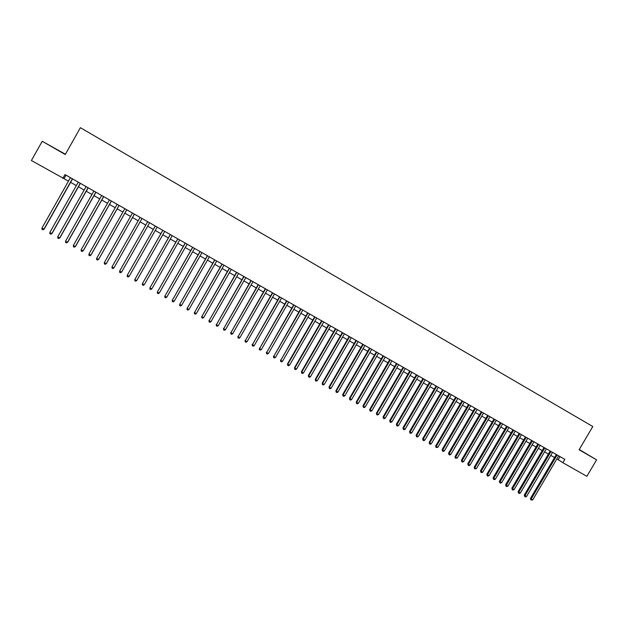 <?xml version="1.0" encoding="UTF-8"?>
<svg xmlns="http://www.w3.org/2000/svg" width="628" height="628" viewBox="0 0 628 628"><rect width="100%" height="100%" fill="white"/><g stroke="black" fill="none" stroke-linecap="round" stroke-linejoin="round"><path stroke-width="0.94" d="M53.655 147.737L60.233 151.411L53.655 147.737M579.149 449.664L587.761 454.601L579.189 449.601M65.414 154.245L42.233 141.276L31.4 160.525L68.468 181.131M42.233 141.276L65.265 154.512L80.392 127.688L592.801 426.514L579.095 449.766L596.6 459.822L579.228 449.53M556.871 458.864L562.869 462.679L564.823 459.358L64.99 174.584L62.839 178.399M596.6 459.822L586.858 476.322L562.869 462.679M70.587 182.34L76.326 185.605M78.429 186.799L84.16 190.056M86.24 191.234L91.971 194.492M94.019 195.661L99.742 198.919M101.767 200.065L107.49 203.323M109.492 204.461L115.207 207.711M117.185 208.834L122.892 212.083M124.846 213.19L130.553 216.44M132.484 217.531L138.184 220.773M140.091 221.857L145.774 225.091M147.682 226.174L153.334 229.393M155.249 230.476L160.862 233.671M162.785 234.77L168.367 237.941M170.298 239.04L175.84 242.188M177.779 243.295L183.29 246.427M185.236 247.534L190.708 250.643M192.663 251.757L198.103 254.85M200.065 255.965L205.466 259.034M207.444 260.157L212.806 263.211M214.792 264.333L220.114 267.363M222.108 268.501L227.399 271.508M229.401 272.646L234.66 275.637M236.67 276.775L241.89 279.75M243.907 280.897L249.096 283.848M251.121 284.994L256.279 287.93M258.312 289.084L263.43 291.996M265.471 293.158L270.558 296.055M272.607 297.217L277.662 300.09M279.719 301.259L284.743 304.117M286.808 305.286L291.792 308.128M293.865 309.306L298.818 312.124M300.898 313.301L305.82 316.104M307.908 317.289L312.799 320.068M314.895 321.261L319.746 324.024M321.85 325.218L326.678 327.957M328.789 329.158L333.578 331.89M335.697 333.091L340.454 335.799M342.582 337.008L347.308 339.693M349.443 340.91L354.145 343.579M356.28 344.796L360.943 347.449M363.094 348.666L367.725 351.303M369.884 352.528L374.484 355.15M376.643 356.374L381.22 358.981M383.386 360.213L387.931 362.796M390.106 364.028L394.62 366.595M396.802 367.835L401.284 370.387M403.466 371.627L407.925 374.162M410.115 375.411L414.543 377.923M416.741 379.179L421.137 381.675M423.343 382.931L427.707 385.411M429.921 386.667L434.262 389.14M436.476 390.396L440.785 392.845M443.015 394.117L447.293 396.551M449.522 397.814L453.777 400.232M456.014 401.504L460.23 403.906M462.475 405.186L466.675 407.572M468.92 408.844L473.088 411.214M475.341 412.502L479.478 414.849M481.739 416.136L485.852 418.476M488.121 419.763L492.203 422.087M494.479 423.382L498.53 425.69M500.814 426.985L504.841 429.277M507.126 430.572L511.129 432.849M513.421 434.152L517.394 436.413M519.686 437.716L523.634 439.961M525.934 441.272L529.859 443.501M532.167 444.812L536.061 447.026M538.377 448.345L542.239 450.543M544.562 451.862L548.401 454.044M550.725 455.363L554.54 457.537M559.995 456.611L558.221 459.625M66.019 175.165L64.064 178.627M556.322 454.515L530.456 498.451L531.17 499.032L557.115 454.97M532.717 499.888L530.911 499.974L531.17 499.032L532.717 499.888L558.653 455.842M530.911 499.974L530.456 498.451M550.183 451.014L524.286 495.037L524.992 495.61L550.968 451.461M526.539 496.465L525.353 496.897L524.741 496.552L524.992 495.61L526.539 496.465L552.507 452.341M524.741 496.552L524.286 495.037M544.029 447.513L518.092 491.606L518.791 492.179L544.798 447.952M520.337 493.035L519.16 493.467L518.54 493.121L518.791 492.179L520.337 493.035L546.344 448.832M518.54 493.121L518.092 491.606M537.851 443.988L511.883 488.168L512.566 488.733L538.612 444.42M514.12 489.597L512.943 490.028L512.322 489.683L512.566 488.733L514.12 489.597L540.159 445.307M512.322 489.683L511.883 488.168M531.649 440.456L505.65 484.714L506.325 485.271L532.403 440.887M507.887 486.135L506.702 486.574L506.082 486.229L506.325 485.271L507.887 486.135L533.957 441.767M506.082 486.229L505.65 484.714M525.424 436.915L499.393 481.252L500.053 481.802L526.17 437.331M501.623 482.673L500.445 483.113L499.817 482.759L500.053 481.802L501.623 482.673L527.724 438.226M499.817 482.759L499.393 481.252M519.183 433.359L493.121 477.775L493.773 478.324L519.913 433.775M495.343 479.195L494.165 479.635L493.537 479.282L493.773 478.324L495.343 479.195L521.483 434.662M493.537 479.282L493.121 477.775M512.919 429.788L486.818 474.289L487.461 474.831L513.641 430.196M489.039 475.702L487.862 476.15L487.234 475.796L487.461 474.831L489.039 475.702L515.211 431.091M487.234 475.796L486.818 474.289M506.639 426.208L480.506 470.788L481.134 471.322L507.345 426.608M482.72 472.201L481.543 472.649L480.907 472.295L481.134 471.322L482.72 472.201L508.923 427.511M480.907 472.295L480.506 470.788M500.335 422.613L474.164 467.279L474.784 467.805L501.026 423.013M476.369 468.684L474.564 468.786L474.784 467.805L476.369 468.684L502.612 423.916M474.564 468.786L474.164 467.279M494.008 419.009L467.805 463.754L468.41 464.28L494.691 419.402M470.003 465.16L468.833 465.615L468.198 465.262L468.41 464.28L470.003 465.16L496.277 420.305M468.198 465.262L467.805 463.754M487.658 415.391L461.423 460.222L462.02 460.74L488.333 415.775M463.621 461.627L462.444 462.075L461.808 461.721L462.02 460.74L463.621 461.627L489.926 416.686M461.808 461.721L461.423 460.222M481.291 411.764L455.017 456.674L455.598 457.184L481.951 412.141M457.208 458.071L455.394 458.173L455.598 457.184L457.208 458.071L483.552 413.051M455.394 458.173L455.017 456.674M474.894 408.122L448.596 453.118L449.161 453.62L475.545 408.49M450.778 454.515L449.609 454.97L448.965 454.609L449.161 453.62L450.778 454.515L477.154 409.409M448.965 454.609L448.596 453.118M468.48 404.471L442.143 449.546L442.709 450.041L469.124 404.832M444.326 450.935L443.156 451.399L442.505 451.037L442.709 450.041L444.326 450.935L470.733 405.751M442.505 451.037L442.143 449.546M462.051 400.805L435.675 445.959L436.225 446.453L462.679 401.159M437.849 447.348L436.028 447.458L436.225 446.453L437.849 447.348L464.288 402.077M436.028 447.458L435.675 445.959M455.59 397.124L429.183 442.363L429.717 442.85L456.203 397.477M431.35 443.753L430.18 444.216L429.528 443.855L429.717 442.85L431.35 443.753L457.828 398.395M429.528 443.855L429.183 442.363M449.106 393.434L422.668 438.76L423.194 439.239L449.711 393.78M424.826 440.142L423.665 440.613L423.013 440.252L423.194 439.239L424.826 440.142L451.336 394.698M423.013 440.252L422.668 438.76M442.607 389.729L416.129 435.133L416.647 435.612L443.203 390.067M418.287 436.515L417.125 436.986L416.466 436.625L416.647 435.612L418.287 436.515L444.828 390.993M416.466 436.625L416.129 435.133M436.083 386.008L409.574 431.507L410.076 431.97L436.664 386.338M411.717 432.88L410.555 433.351L409.903 432.99L410.076 431.97L411.717 432.88L438.297 387.272M409.903 432.99L409.574 431.507M429.536 382.279L402.988 427.856L403.482 428.32L430.101 382.601M405.131 429.23L403.969 429.709L403.309 429.34L403.482 428.32L405.131 429.23L431.75 383.535M403.309 429.34L402.988 427.856M422.966 378.535L396.386 424.198L396.865 424.654L423.523 378.857M398.521 425.572L397.359 426.051L396.7 425.682L396.865 424.654L398.521 425.572L425.172 379.791M396.7 425.682L396.386 424.198M416.372 374.783L389.76 420.532L390.224 420.98L416.921 375.089M391.888 421.898L390.726 422.377L390.067 422.008L390.224 420.98L391.888 421.898L418.57 376.031M390.067 422.008L389.76 420.532M409.754 371.007L383.111 416.843L383.559 417.29L410.288 371.313M385.231 418.209L384.069 418.695L383.402 418.327L383.559 417.29L385.231 418.209L411.952 372.263M383.402 418.327L383.111 416.843M403.121 367.231L376.439 413.153L376.871 413.585L403.639 367.521M378.551 414.511L377.397 414.998L376.721 414.629L376.871 413.585L378.551 414.511L405.303 368.471M376.721 414.629L376.439 413.153M396.456 363.431L369.735 409.44L370.167 409.872L396.967 363.722M371.847 410.798L370.693 411.285L370.018 410.916L370.167 409.872L371.847 410.798L398.639 364.672M370.018 410.916L369.735 409.44M389.768 359.624L363.015 405.719L363.431 406.143L390.271 359.907M365.119 407.077L363.965 407.564L363.29 407.195L363.431 406.143L365.119 407.077L391.943 360.865M363.29 407.195L363.015 405.719M383.064 355.801L356.272 401.983L356.673 402.399L383.543 356.076M358.368 403.333L357.214 403.828L356.539 403.459L356.673 402.399L358.368 403.333L385.231 357.034M356.539 403.459L356.272 401.983M376.329 351.963L349.506 398.238L349.898 398.647L376.8 352.237M351.594 399.581L350.44 400.083L349.765 399.706L349.898 398.647L351.594 399.581L378.488 353.195M349.765 399.706L349.506 398.238M369.578 348.116L342.715 394.478L343.092 394.879L370.033 348.375M344.796 395.821L343.649 396.315L342.966 395.938L343.092 394.879L344.796 395.821L371.729 349.341M342.966 395.938L342.715 394.478M362.796 344.254L335.901 390.702L336.263 391.095L363.243 344.505M337.974 392.037L336.828 392.547L336.145 392.162L336.263 391.095L337.974 392.037L364.939 345.479M336.145 392.162L335.901 390.702M355.99 340.376L329.064 386.911L329.41 387.303L356.421 340.627M331.129 388.253L329.983 388.756L329.292 388.379L329.41 387.303L331.129 388.253L358.133 341.593M329.292 388.379L329.064 386.911M349.168 336.49L322.203 383.111L322.533 383.488L349.584 336.726M324.252 384.446L323.114 384.956L322.423 384.572L322.533 383.488L324.252 384.446L351.295 337.699M322.423 384.572L322.203 383.111M342.315 332.589L315.311 379.296L315.633 379.673L342.715 332.816M317.36 380.623L316.222 381.141L315.531 380.756L315.633 379.673L317.36 380.623L344.434 333.798M315.531 380.756L315.311 379.296M335.438 328.664L308.403 375.473L308.709 375.834L335.831 328.891M310.444 376.792L309.298 377.31L308.607 376.926L308.709 375.834L310.444 376.792L337.558 329.873M308.607 376.926L308.403 375.473M328.538 324.739L301.464 371.627L301.762 371.988L328.915 324.951M303.497 372.946L302.358 373.464L301.668 373.079L301.762 371.988L303.497 372.946L330.65 325.94M301.668 373.079L301.464 371.627M321.615 320.79L294.501 367.773L294.783 368.126L321.976 321.002M296.534 369.091L295.396 369.609L294.697 369.225L294.783 368.126L296.534 369.091L323.718 321.991M294.697 369.225L294.501 367.773M314.667 316.834L287.522 363.902L287.789 364.248L315.013 317.03M289.539 365.221L288.401 365.739L287.702 365.355L287.789 364.248L289.539 365.221L316.755 318.027M287.702 365.355L287.522 363.902M307.689 312.862L280.763 360.354L308.026 313.05M282.522 361.328L281.383 361.854L280.685 361.469L280.763 360.354L282.522 361.328L309.777 314.047M280.685 361.469L280.512 360.025M300.694 308.874L273.714 356.453L301.016 309.055M275.48 357.434L274.342 357.96L273.635 357.567L273.714 356.453L275.48 357.434L302.767 310.051M273.635 357.567L273.47 356.123M293.669 304.87L266.641 352.536L293.975 305.043M268.407 353.517L267.277 354.051L266.57 353.658L266.641 352.536L268.407 353.517L295.741 306.048M266.57 353.658L266.413 352.214M286.619 300.851L259.537 348.603L286.91 301.024M261.311 349.584L260.188 350.126L259.474 349.733L259.537 348.603L261.311 349.584L288.684 302.029M259.474 349.733L259.325 348.289M279.546 296.824L252.409 344.654L279.821 296.981M254.199 345.643L253.068 346.185L252.354 345.785L252.409 344.654L254.199 345.643L281.595 297.994M252.354 345.785L252.213 344.348M272.442 292.774L245.258 340.698L272.709 292.931M247.047 341.687L245.925 342.229L245.21 341.836L245.258 340.698L247.047 341.687L274.491 293.943M245.21 341.836L245.077 340.4M265.314 288.715L238.083 336.726L265.566 288.856M239.88 337.715L238.758 338.264L238.036 337.864L238.083 336.726L239.88 337.715L267.355 289.877M238.036 337.864L237.918 336.435M258.163 284.641L230.884 332.73L258.406 284.774M232.682 333.735L231.559 334.277L230.837 333.876L230.884 332.73L232.682 333.735L260.196 285.803M230.837 333.876L230.727 332.447M250.988 280.551L223.654 328.727L251.208 280.677M225.46 329.731L224.337 330.281L223.615 329.881L223.654 328.727L225.46 329.731L253.013 281.705M223.615 329.881L223.513 328.452M243.782 276.446L216.393 324.715L243.994 276.563M218.214 325.72L217.092 326.27L216.37 325.869L216.393 324.715L218.214 325.72L245.799 277.6M216.37 325.869L216.275 324.448M236.552 272.332L209.116 320.68L236.748 272.442M210.937 321.685L209.823 322.243L209.093 321.842L209.116 320.68L210.937 321.685L238.561 273.47M209.093 321.842L209.006 320.421M229.299 268.195L201.808 316.63L229.479 268.297M203.637 317.642L202.522 318.208L201.792 317.799L201.808 316.63L203.637 317.642L231.3 269.334M201.792 317.799L201.714 316.379M222.014 264.043L194.468 312.571L222.179 264.137M196.305 313.584L195.198 314.149L194.46 313.741L194.468 312.571L196.305 313.584L224.008 265.181M194.46 313.741L194.397 312.328M214.705 259.882L187.113 308.489L214.855 259.968M188.95 309.51L187.843 310.083L187.105 309.675L187.113 308.489L188.95 309.51L216.691 261.012M187.105 309.675L187.05 308.254M207.373 255.698L179.718 304.399L207.507 255.777M181.571 305.428L180.464 305.993L179.726 305.585L179.718 304.399L181.571 305.428L209.344 256.828M179.726 305.585L179.671 304.172M200.01 251.506L172.308 300.294L200.128 251.577M174.16 301.322L173.053 301.895L172.315 301.487L172.308 300.294L174.16 301.322L201.973 252.629M172.315 301.487L172.276 300.074M192.615 247.299L164.866 296.173L192.725 247.354M166.726 297.201L165.619 297.782L164.874 297.366L164.866 296.173L166.726 297.201L194.578 248.413M164.874 297.366L164.85 295.961M185.205 243.067L157.393 292.036L185.291 243.122M159.261 293.072L158.162 293.653L157.408 293.237L157.393 292.036L159.261 293.072L187.152 244.182M177.755 238.828L149.896 287.883L177.826 238.868M151.772 288.919L150.673 289.508L149.919 289.092L149.896 287.883L151.772 288.919L179.694 239.935M170.282 234.574L142.368 283.715L170.345 234.605M144.252 284.759L143.153 285.348L142.399 284.924L142.368 283.715L144.252 284.759L172.213 235.673M162.785 230.303L134.816 279.531L162.825 230.319M136.708 280.583L135.609 281.171L134.855 280.747L134.816 279.531L136.708 280.583L164.709 231.394M155.257 226.009L127.233 275.331L155.281 226.025M129.132 276.383L128.034 276.979L127.28 276.555L127.233 275.331L129.132 276.383L157.173 227.101M121.526 272.175L120.435 272.772L119.673 272.348L119.626 271.115L147.713 221.708L119.705 270.958L121.526 272.175L149.605 222.791M111.988 266.892L112.043 268.125L112.804 268.549L113.896 267.952L142.022 218.466L113.896 267.952L111.988 266.892L140.115 217.382M134.392 214.124L106.242 263.705L104.319 262.645L132.484 213.033M134.416 214.132L106.352 263.564L105.151 264.31L104.381 263.886L104.319 262.645M126.746 209.768L98.549 259.45L96.626 258.383L124.831 208.677M126.778 209.783L98.675 259.317L97.466 260.055L96.696 259.631L96.626 258.383M119.069 205.387L90.832 255.172L88.901 254.105L117.146 204.296M119.116 205.419L90.974 255.046L89.749 255.784L88.98 255.353L88.901 254.105M111.36 200.999L83.092 250.886L81.145 249.811L109.429 199.9M111.431 201.039L83.249 250.768L82.009 251.498L81.232 251.067L81.145 249.811M103.62 196.595L75.313 246.576L73.366 245.501L101.681 195.489M103.706 196.643L75.493 246.474L74.23 247.196L73.452 246.765L73.366 245.501M95.856 192.168L67.51 242.259L65.555 241.176L93.91 191.061M95.958 192.231L67.706 242.157L66.435 242.879L65.65 242.447L65.555 241.176M67.706 242.157L66.435 242.879M88.061 187.725L59.676 237.918L57.713 236.834L86.107 186.61M88.187 187.796L59.888 237.831L58.6 238.546L57.815 238.106L57.713 236.834M59.888 237.831L58.6 238.546M80.243 183.266L51.81 233.569L49.84 232.478L78.28 182.151M80.376 183.345L52.045 233.483L50.742 234.189L49.95 233.757L49.84 232.478M52.045 233.483L50.742 234.189M72.385 178.792L43.921 229.196L41.943 228.097L70.415 177.677M72.542 178.886L44.164 229.126L42.845 229.824L42.06 229.385L41.943 228.097M44.164 229.126L42.845 229.824"/></g></svg>
